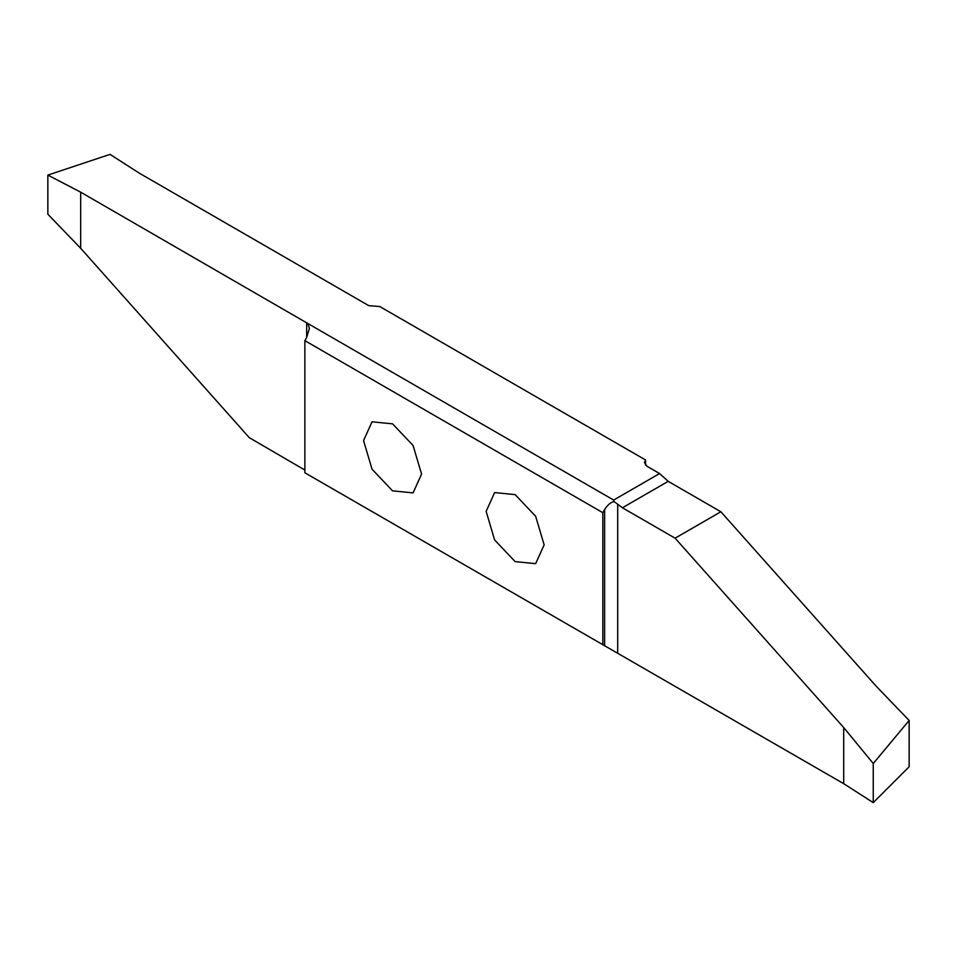<?xml version="1.0" encoding="UTF-8"?>
<svg xmlns="http://www.w3.org/2000/svg" width="957" height="957" viewBox="0 0 957 957"><rect width="100%" height="100%" fill="white"/><g stroke="black" fill="none" stroke-linecap="round" stroke-linejoin="round"><path stroke-width="1.44" d="M486.132 511.373L494.625 539.963L515.141 561.615L535.657 563.649L544.15 544.868L535.657 516.278L515.141 494.613L494.625 492.58L486.132 511.373M304.876 340.668L306.671 337.546L309.386 328.442L307.963 323.574L613.652 500.056L614.047 501.54C610.482 502.425 607.348 505.105 604.621 509.567L602.826 512.689L304.876 340.668L304.876 472.782L843.703 783.675L843.703 727.547L675.104 538.181L622.421 507.772L668.189 481.347L659.576 473.548L647.123 466.346L644.408 462.578L645.568 459.982L379.809 306.551L368.78 305.654L139.578 173.325L110.019 154.376L47.85 175.095L47.85 214.201L80.675 248.294L249.263 437.648L304.876 470.066M602.826 512.689L602.826 644.803M363.552 440.591L372.046 469.193L392.561 490.845L413.077 492.879L421.57 474.098L413.077 445.495L392.561 423.843L372.046 421.81L363.552 440.591M306.671 473.811L309.386 475.378M614.047 501.54L622.421 507.772M843.703 783.675L873.251 802.624L873.251 763.519L843.703 727.547M873.251 802.624L909.15 766.736L909.15 720.454L873.251 763.519M668.189 481.347L720.872 511.768L876.325 686.36L909.15 720.454M613.652 500.056L659.576 473.548M307.963 323.574L80.675 192.166L47.85 175.095M80.675 192.166L80.675 248.294M645.568 465.162L645.568 459.982M720.872 511.768L675.104 538.181M617.696 653.2L617.696 504.231M604.621 509.567L604.621 645.831M306.671 322.641L306.671 337.546"/></g></svg>
